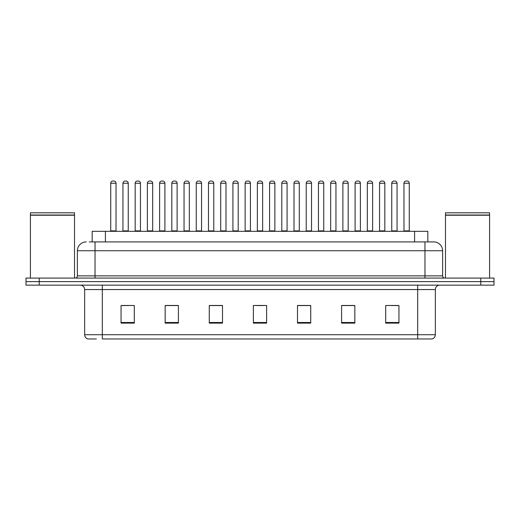 <?xml version="1.0" encoding="UTF-8"?>
<svg xmlns="http://www.w3.org/2000/svg" width="520" height="520" viewBox="0 0 520 520"><rect width="100%" height="100%" fill="white"/><g stroke="black" fill="none" stroke-linecap="round" stroke-linejoin="round"><path stroke-width="0.78" d="M92.17 241.917L92.17 231.328L427.83 231.328L427.83 241.917M96.343 338.956L88.062 338.956M435.338 334.724C435.214 336.837 434.154 338.247 432.159 338.956L417.69 338.956L417.69 334.724L435.338 334.724L435.338 289.556A4.413 4.413 0 0 1 439.745 285.142M87.841 338.956A4.413 4.413 0 0 1 84.663 334.724L84.663 289.556C84.403 286.877 82.934 285.402 80.255 285.142M39.234 278.083L494 278.083L494 281.613L26 281.613L26 285.142L39.234 285.142L39.234 281.613L26 281.613L26 278.083L39.234 278.083L39.234 281.613L494 281.613L494 285.142L39.234 285.142M398.944 323.122L398.944 305.474L385.71 305.474L385.71 323.122L398.944 323.122M354.835 323.122L354.835 305.474L341.601 305.474L341.601 323.122L354.835 323.122M310.726 323.122L310.726 305.474L297.492 305.474L297.492 323.122L310.726 323.122M134.29 323.122L134.29 305.474L121.056 305.474L121.056 323.122L134.29 323.122M178.399 323.122L178.399 305.474L165.165 305.474L165.165 323.122L178.399 323.122M222.508 323.122L222.508 305.474L209.274 305.474L209.274 323.122L222.508 323.122M266.617 323.122L266.617 305.474L253.383 305.474L253.383 323.122L266.617 323.122M417.69 338.956L102.31 338.956L102.31 334.724L417.69 334.724L417.69 289.556L84.663 289.556M354.438 305.565L348.835 305.565M342.219 305.565L354.835 305.565M391.092 305.565L397.709 305.565M220.038 305.565L214.435 305.565M165.165 305.565L177.781 305.565M171.165 305.565L165.562 305.565M122.291 305.565L128.908 305.565M305.565 305.565L299.962 305.565M256.692 305.565L263.308 305.565M222.508 305.565L209.274 305.565M310.726 305.565L297.492 305.565M89.499 241.917L430.703 241.917M89.297 241.917L95.03 241.917L95.03 250.738L77.389 250.738L77.389 275.88A2.204 2.204 0 0 1 75.179 278.083M86.21 241.917A8.821 8.821 0 0 0 77.389 250.738M433.791 241.917A8.821 8.821 0 0 1 442.611 250.738L424.97 250.738L424.97 241.917L433.654 241.917M442.611 250.738L442.611 275.88C442.728 277.206 443.469 277.94 444.821 278.083M116.025 183.248L110.734 183.248A2.204 2.204 0 0 1 112.938 181.044L113.822 181.044A2.204 2.204 0 0 1 116.025 183.248L116.025 230.886A0.442 0.442 0 0 0 116.467 231.328M110.734 183.248L110.734 230.886A0.442 0.442 0 0 1 110.292 231.328M122.954 183.248A2.204 2.204 0 0 1 125.158 181.044L126.041 181.044A2.204 2.204 0 0 1 128.245 183.248L122.954 183.248L122.954 230.886A0.442 0.442 0 0 1 122.512 231.328M128.245 183.248L128.245 230.886A0.442 0.442 0 0 0 128.687 231.328M140.465 183.248L135.167 183.248A2.204 2.204 0 0 1 137.377 181.044L138.255 181.044A2.204 2.204 0 0 1 140.465 183.248L140.465 230.886A0.442 0.442 0 0 0 140.907 231.328M135.167 183.248L135.167 230.886A0.442 0.442 0 0 1 134.732 231.328M164.899 183.248L159.608 183.248A2.204 2.204 0 0 1 161.811 181.044L162.695 181.044A2.204 2.204 0 0 1 164.899 183.248L164.899 230.886A0.442 0.442 0 0 0 165.341 231.328M159.608 183.248L159.608 230.886A0.442 0.442 0 0 1 159.166 231.328M189.339 183.248L184.041 183.248A2.204 2.204 0 0 1 186.251 181.044L187.129 181.044A2.204 2.204 0 0 1 189.339 183.248L189.339 230.886A0.442 0.442 0 0 0 189.781 231.328M184.041 183.248L184.041 230.886A0.442 0.442 0 0 1 183.606 231.328M213.772 183.248L208.481 183.248A2.204 2.204 0 0 1 210.685 181.044L211.569 181.044A2.204 2.204 0 0 1 213.772 183.248L213.772 230.886A0.442 0.442 0 0 0 214.214 231.328M208.481 183.248L208.481 230.886A0.442 0.442 0 0 1 208.039 231.328M147.388 183.248A2.204 2.204 0 0 1 149.597 181.044L150.475 181.044A2.204 2.204 0 0 1 152.685 183.248L147.388 183.248L147.388 230.886A0.442 0.442 0 0 1 146.946 231.328M152.685 183.248L152.685 230.886A0.442 0.442 0 0 0 153.12 231.328M171.828 183.248A2.204 2.204 0 0 1 174.031 181.044L174.915 181.044A2.204 2.204 0 0 1 177.119 183.248L171.828 183.248L171.828 230.886A0.442 0.442 0 0 1 171.386 231.328M177.119 183.248L177.119 230.886A0.442 0.442 0 0 0 177.561 231.328M196.261 183.248A2.204 2.204 0 0 1 198.464 181.044L199.349 181.044A2.204 2.204 0 0 1 201.552 183.248L196.261 183.248L196.261 230.886A0.442 0.442 0 0 1 195.819 231.328M201.552 183.248L201.552 230.886A0.442 0.442 0 0 0 201.994 231.328M30.413 215.228L74.523 215.228L30.413 215.228L30.413 278.083M74.523 215.228L74.523 278.083M74.302 215.007L30.635 215.007M74.523 214.786L74.523 212.803L30.413 212.803L30.413 214.786M445.478 215.228L489.587 215.228L445.478 215.228L445.478 278.083M489.587 215.228L489.587 278.083M489.365 215.007L445.699 215.007M489.587 214.786L489.587 212.803L445.478 212.803L445.478 214.786M238.212 183.248L232.915 183.248A2.204 2.204 0 0 1 235.125 181.044L236.002 181.044A2.204 2.204 0 0 1 238.212 183.248L238.212 230.886A0.442 0.442 0 0 0 238.654 231.328M232.915 183.248L232.915 230.886A0.442 0.442 0 0 1 232.479 231.328M262.646 183.248L257.355 183.248A2.204 2.204 0 0 1 259.558 181.044L260.442 181.044A2.204 2.204 0 0 1 262.646 183.248L262.646 230.886A0.442 0.442 0 0 0 263.088 231.328M257.355 183.248L257.355 230.886A0.442 0.442 0 0 1 256.913 231.328M287.086 183.248L281.788 183.248A2.204 2.204 0 0 1 283.998 181.044L284.875 181.044A2.204 2.204 0 0 1 287.086 183.248L287.086 230.886A0.442 0.442 0 0 0 287.521 231.328M281.788 183.248L281.788 230.886A0.442 0.442 0 0 1 281.346 231.328M220.701 183.248A2.204 2.204 0 0 1 222.905 181.044L223.789 181.044A2.204 2.204 0 0 1 225.992 183.248L220.701 183.248L220.701 230.886A0.442 0.442 0 0 1 220.259 231.328M225.992 183.248L225.992 230.886A0.442 0.442 0 0 0 226.434 231.328M245.135 183.248A2.204 2.204 0 0 1 247.338 181.044L248.222 181.044A2.204 2.204 0 0 1 250.425 183.248L245.135 183.248L245.135 230.886A0.442 0.442 0 0 1 244.692 231.328M250.425 183.248L250.425 230.886A0.442 0.442 0 0 0 250.868 231.328M269.575 183.248A2.204 2.204 0 0 1 271.778 181.044L272.662 181.044A2.204 2.204 0 0 1 274.865 183.248L269.575 183.248L269.575 230.886A0.442 0.442 0 0 1 269.132 231.328M274.865 183.248L274.865 230.886A0.442 0.442 0 0 0 275.308 231.328M311.519 183.248L306.228 183.248A2.204 2.204 0 0 1 308.432 181.044L309.315 181.044A2.204 2.204 0 0 1 311.519 183.248L311.519 230.886A0.442 0.442 0 0 0 311.961 231.328M306.228 183.248L306.228 230.886A0.442 0.442 0 0 1 305.786 231.328M335.959 183.248L330.661 183.248A2.204 2.204 0 0 1 332.872 181.044L333.749 181.044A2.204 2.204 0 0 1 335.959 183.248L335.959 230.886A0.442 0.442 0 0 0 336.394 231.328M330.661 183.248L330.661 230.886A0.442 0.442 0 0 1 330.219 231.328M360.393 183.248L355.101 183.248A2.204 2.204 0 0 1 357.305 181.044L358.189 181.044A2.204 2.204 0 0 1 360.393 183.248L360.393 230.886A0.442 0.442 0 0 0 360.834 231.328M355.101 183.248L355.101 230.886A0.442 0.442 0 0 1 354.66 231.328M384.832 183.248L379.535 183.248A2.204 2.204 0 0 1 381.745 181.044L382.623 181.044A2.204 2.204 0 0 1 384.832 183.248L384.832 230.886A0.442 0.442 0 0 0 385.268 231.328M379.535 183.248L379.535 230.886A0.442 0.442 0 0 1 379.093 231.328M409.266 183.248L403.975 183.248A2.204 2.204 0 0 1 406.178 181.044L407.062 181.044A2.204 2.204 0 0 1 409.266 183.248L409.266 230.886A0.442 0.442 0 0 0 409.708 231.328M403.975 183.248L403.975 230.886A0.442 0.442 0 0 1 403.533 231.328M294.008 183.248A2.204 2.204 0 0 1 296.212 181.044L297.096 181.044A2.204 2.204 0 0 1 299.299 183.248L294.008 183.248L294.008 230.886A0.442 0.442 0 0 1 293.566 231.328M299.299 183.248L299.299 230.886A0.442 0.442 0 0 0 299.741 231.328M318.448 183.248A2.204 2.204 0 0 1 320.651 181.044L321.536 181.044A2.204 2.204 0 0 1 323.739 183.248L318.448 183.248L318.448 230.886A0.442 0.442 0 0 1 318.006 231.328M323.739 183.248L323.739 230.886A0.442 0.442 0 0 0 324.181 231.328M342.882 183.248A2.204 2.204 0 0 1 345.085 181.044L345.969 181.044A2.204 2.204 0 0 1 348.173 183.248L342.882 183.248L342.882 230.886A0.442 0.442 0 0 1 342.44 231.328M348.173 183.248L348.173 230.886A0.442 0.442 0 0 0 348.615 231.328M367.315 183.248A2.204 2.204 0 0 1 369.525 181.044L370.403 181.044A2.204 2.204 0 0 1 372.613 183.248L367.315 183.248L367.315 230.886A0.442 0.442 0 0 1 366.88 231.328M372.613 183.248L372.613 230.886A0.442 0.442 0 0 0 373.054 231.328M391.755 183.248A2.204 2.204 0 0 1 393.959 181.044L394.843 181.044A2.204 2.204 0 0 1 397.046 183.248L391.755 183.248L391.755 230.886A0.442 0.442 0 0 1 391.313 231.328M397.046 183.248L397.046 230.886A0.442 0.442 0 0 0 397.488 231.328M105.404 241.917L105.404 231.328M414.596 241.917L414.596 231.328M417.69 285.142L417.69 289.556L435.338 289.556M84.663 334.724L102.31 334.724L102.31 285.142M480.766 285.142L480.766 278.083M266.617 322.504L253.383 322.504M222.508 322.504L209.274 322.504M178.399 322.504L165.165 322.504M134.29 322.504L121.056 322.504M310.726 322.504L297.492 322.504M354.835 322.504L341.601 322.504M398.944 322.504L385.71 322.504M95.03 278.083L95.03 275.88L442.611 275.88M77.389 275.88L95.03 275.88L95.03 250.738L424.97 250.738L424.97 278.083M110.734 230.886L116.025 230.886M122.954 230.886L128.245 230.886M135.167 230.886L140.465 230.886M159.608 230.886L164.899 230.886M184.041 230.886L189.339 230.886M208.481 230.886L213.772 230.886M147.388 230.886L152.685 230.886M171.828 230.886L177.119 230.886M196.261 230.886L201.552 230.886M232.915 230.886L238.212 230.886M257.355 230.886L262.646 230.886M281.788 230.886L287.086 230.886M220.701 230.886L225.992 230.886M245.135 230.886L250.425 230.886M269.575 230.886L274.865 230.886M306.228 230.886L311.519 230.886M330.661 230.886L335.959 230.886M355.101 230.886L360.393 230.886M379.535 230.886L384.832 230.886M403.975 230.886L409.266 230.886M294.008 230.886L299.299 230.886M318.448 230.886L323.739 230.886M342.882 230.886L348.173 230.886M367.315 230.886L372.613 230.886M391.755 230.886L397.046 230.886"/></g></svg>
